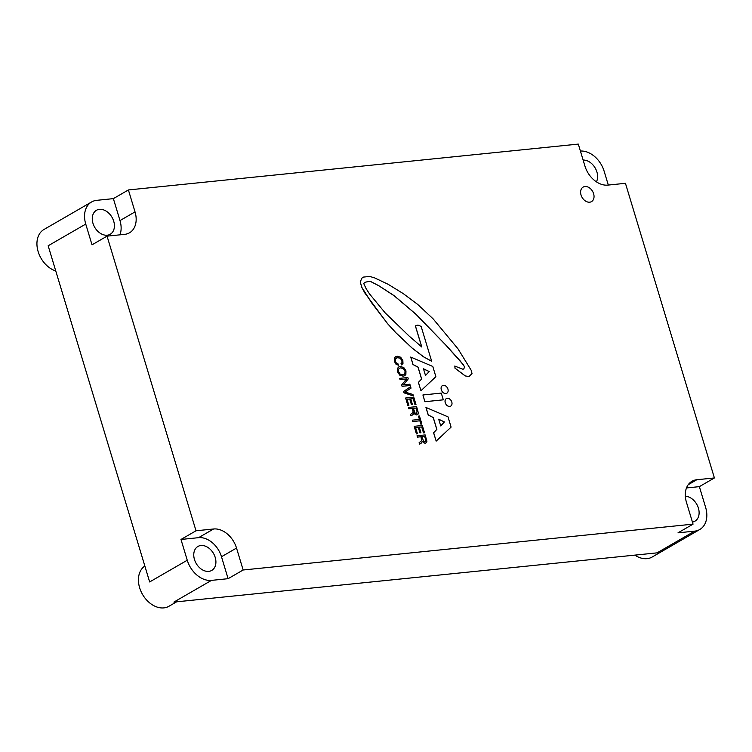 <?xml version="1.0" encoding="UTF-8"?>
<svg xmlns="http://www.w3.org/2000/svg" width="752" height="752" viewBox="0 0 752 752"><rect width="100%" height="100%" fill="white"/><g stroke="black" fill="none" stroke-linecap="round" stroke-linejoin="round"><path stroke-width="1.13" d="M425.5 375.502L429.148 371.563L423.489 368.847M444.366 421.966L438.689 419.184L440.719 425.923L444.366 421.966L438.707 419.249M404.106 374.393L404.886 373.584L405.008 371.027L403.392 368.612L400.675 367.878L399.397 368.245L398.607 369.072L398.494 371.638L400.111 374.045L402.818 374.769L404.134 374.374L404.943 373.556L405.055 370.999L403.439 368.583L400.722 367.85L399.425 368.236M416.317 413.591L417.05 411.278L416.082 408.073L413.346 408.355M424.861 441.885L425.594 439.572L424.626 436.376L421.891 436.649L423.649 441.405L425.397 441.715M714.4 477.952L699.36 486.638L705.63 507.403A23.462 16.958 -120 0 1 699.774 529.511A23.462 16.958 -120 0 1 694.66 531.138L678.013 532.83L693.053 524.144L686.426 502.204A22.203 16.055 -120 0 1 691.972 481.28A22.203 16.055 -120 0 1 696.803 479.738L714.4 477.952L625.448 183.309L607.851 185.105A22.203 16.055 -120 0 1 584.934 166.042L578.307 144.093L128.404 189.946L135.031 211.885A22.203 16.055 -120 0 1 129.485 232.81A22.203 16.055 -120 0 1 124.644 234.351L107.057 236.147L92.017 244.832L85.747 224.068A23.462 16.958 -120 0 1 91.603 201.959A23.462 16.958 -120 0 1 96.717 200.333L113.373 198.631L128.404 189.946M196.009 530.78L213.606 528.985A22.203 16.055 -120 0 1 236.523 548.058L243.15 569.997L228.11 578.683L211.462 580.384A23.462 16.958 -120 0 1 187.248 560.231L180.978 539.466L196.009 530.78L107.057 236.147M693.053 524.144L243.15 569.997M449.715 406.447A4.333 3.13 60 0 0 450.664 406.146A4.333 3.13 60 0 0 450.683 406.127L450.711 406.118A4.333 3.13 -120 0 1 449.762 406.418A4.333 3.13 -120 0 1 445.522 403.326A4.333 3.13 -120 0 1 446.378 398.607A4.333 3.13 60 0 0 446.321 398.635A4.333 3.13 60 0 0 445.475 403.354A4.333 3.13 60 0 0 449.715 406.447M420.951 390.72L418.385 382.392L421.59 379.008L418.009 367.145L413.008 364.588L410.724 357.05L432.785 366.44L435.878 376.696L420.951 390.72L418.432 382.364L421.646 378.98L418.065 367.117L413.055 364.56L410.78 357.021M436.169 441.114L433.594 432.795L436.809 429.401L433.227 417.548L428.217 414.991L425.942 407.443L448.004 416.843L451.097 427.098L436.169 441.114L433.65 432.767L436.856 429.373L433.274 417.52L428.273 414.963L425.999 407.415M404.745 375.699L403.185 376.188L399.726 375.135L397.526 371.77L397.629 368.16L398.757 366.938L400.308 366.459L403.768 367.512L405.977 370.886L405.873 374.487L404.745 375.699L403.232 376.15L399.782 375.107L397.573 371.742L397.676 368.132L398.757 366.938M413.393 395.947L404.04 392.864L403.617 391.482L410.601 386.688L411.034 388.117L405.037 392.027L412.97 394.518L413.393 395.947L404.087 392.835L403.674 391.454L410.601 386.688M417.971 414.333L416.73 414.963L417.915 414.361L416.73 414.963L415.142 414.502L413.957 412.886L412.951 414.643L411.043 415.884L410.611 414.437L413.168 412.312L412.378 408.43L408.9 408.787L408.496 407.443L416.617 406.616L418.366 413.045L417.971 414.333L416.787 414.935L415.198 414.474L413.957 412.886M411.043 415.884L410.554 414.465L413.121 412.35L413.074 410.94L412.322 408.458L408.853 408.815L408.496 407.443M424.523 432.795L423.508 432.917L421.703 426.939L419.278 427.192L420.96 432.757L419.992 432.851L418.309 427.268L415.555 427.54L417.435 433.754L416.467 433.857L414.192 426.309L422.314 425.482L424.523 432.795L423.555 432.889L421.75 426.91L419.268 427.164M420.96 432.757L419.945 432.879L418.253 427.296L415.565 427.568M417.435 433.754L416.42 433.885L414.192 426.309M426.506 442.637L425.331 443.238L423.733 442.778L422.502 441.189L421.496 442.947L419.588 444.188L419.155 442.731L421.712 440.616L420.923 436.724L417.445 437.081L417.04 435.746L425.162 434.919L426.91 441.339L426.506 442.637L425.275 443.266L426.459 442.665L425.275 443.266L423.686 442.806L422.445 441.217M419.588 444.188L419.099 442.759L421.665 440.644L421.618 439.243L420.866 436.762L417.398 437.109L417.04 435.746M419.437 419.437L418.441 416.138L419.456 416.016L421.881 424.034L420.913 424.128L419.898 420.782L412.745 421.505L412.34 420.161L419.494 419.428L418.488 416.11M421.881 424.034L420.866 424.156L419.851 420.81L412.698 421.534L412.34 420.161M415.978 404.491L414.963 404.623L413.158 398.645L410.733 398.889L412.416 404.454L411.447 404.557L409.765 398.964L407.011 399.246L408.891 405.46L407.922 405.554L405.648 398.005L413.769 397.178L415.978 404.491L415.01 404.595L413.205 398.616L410.724 398.87M412.416 404.454L411.4 404.585L409.708 398.992L407.02 399.265M408.891 405.46L407.875 405.582L405.648 398.005M410.235 385.475L402.066 386.331L401.653 384.958L406.456 378.999L400.045 379.647L399.716 378.35L407.838 377.523L408.251 378.895L403.439 384.845L409.849 384.197L410.235 385.475L402.113 386.302L401.7 384.921L406.503 378.97L400.092 379.619L399.716 378.35M402.029 364.711L401.446 364.936L401.023 363.564L402 362.605L401.878 360.659L400.299 358.309L397.592 357.661L396.21 358.055M401.023 363.564L402.047 362.577L401.935 360.631L400.346 358.281L397.639 357.632L395.486 358.77L395.364 361.28L396.407 363.15L397.987 363.846L398.41 365.228L395.966 364.184L394.396 361.411L394.499 357.867L395.571 356.749L397.225 356.241L400.675 357.209L402.846 360.528L402.978 363.413L401.493 364.908L401.465 363.385M443.313 399.829L424.889 401.737L422.906 394.969L441.283 393.099L443.313 399.829L424.936 401.709L422.906 394.969M421.722 346.954L415.395 326.001L416.091 325.531M463.721 369.053L464.642 366.882L460.346 361.092L445.861 345.065L415.941 314.214L394.104 295.649L378.829 285.722L370.003 281.154L365.481 282.169L363.677 283.448L366.13 288.665L369.429 293.797L385.221 312.945L409.135 336.069L421.797 347.001L415.442 325.973C417.134 324.714 419.08 324.977 421.252 326.772L431.676 361.27L423.592 356.852L412.312 348.27L395.806 332.722L387.468 323.567L364.899 293.083L361.891 287.555L360.18 281.887L361.928 278.099L363.254 277.112L369.74 276.445L374.637 277.892L388.154 284.294L403.222 293.6L417.614 304.353L433.143 318.886L458.015 348.862L471.184 370.266L472.012 373.575L468.985 376.611L465.253 375.897L455.035 368.189L454.819 366.027L462.32 369.091L463.721 369.053L464.586 366.91L463.326 364.748L445.814 345.093L415.884 314.242L394.057 295.686L378.782 285.751L369.946 281.182L365.444 282.188M468.985 376.611L465.206 375.925L454.988 368.217L454.819 366.027M442.411 385.626A4.39 3.177 60 0 0 442.383 385.644A4.39 3.177 60 0 0 441.527 390.42A4.39 3.177 60 0 0 445.823 393.55A4.39 3.177 60 0 0 446.782 393.249A4.39 3.177 60 0 0 446.81 393.23M581.042 195.003A8.375 6.054 60 0 0 591.514 201.611L591.523 201.611A8.375 6.054 -120 0 1 581.042 194.994A8.375 6.054 -120 0 1 583.138 187.098A8.375 6.054 60 0 0 583.129 187.107A8.375 6.054 60 0 0 581.042 195.003M211.462 580.384L173.872 602.098L657.069 552.861L694.66 531.138M85.747 224.068L48.156 245.782L149.657 581.954L187.248 560.231M692.423 522.067A13.827 9.992 60 0 0 694.951 521.164A13.827 9.992 60 0 0 698.411 508.136A13.827 9.992 60 0 0 685.326 496.226M92.975 223.325A13.827 9.992 60 0 0 110.262 234.239A13.827 9.992 60 0 0 113.712 221.22A13.827 9.992 60 0 0 96.425 210.306A13.827 9.992 60 0 0 92.975 223.325M596.421 181.852A13.827 9.992 60 0 0 596.909 171.973A13.827 9.992 60 0 0 583.129 160.063M194.467 559.497A13.827 9.992 60 0 0 211.754 570.411A13.827 9.992 60 0 0 215.204 557.382A13.827 9.992 60 0 0 197.917 546.469A13.827 9.992 60 0 0 194.467 559.497M580.403 151.049A23.462 16.958 -120 0 1 604.138 171.23L608.312 185.058M634.848 555.126A23.462 16.958 60 0 0 652.163 557.025L699.774 529.511M144.845 566.04A23.462 16.958 60 0 0 139.628 587.744A23.462 16.958 60 0 0 168.956 606.262L176.654 601.816M91.603 201.959L43.992 229.473A23.462 16.958 60 0 0 38.136 251.582A23.462 16.958 60 0 0 55.761 270.964M119.944 234.831A22.203 16.055 60 0 0 119.991 220.58L113.373 198.631M228.11 578.683L221.492 556.743A22.203 16.055 60 0 0 198.566 537.671L180.978 539.466M699.36 486.638L686.473 487.954M446.321 398.635L446.378 398.607A4.333 3.13 -120 0 1 451.256 400.797A4.333 3.13 -120 0 1 450.711 406.118M429.204 371.535L423.47 368.781L425.5 375.521L429.148 371.563M440.719 425.923L444.423 421.938M416.373 413.562L417.097 411.25L416.129 408.045L413.337 408.336L415.104 413.111L416.852 413.421M424.908 441.856L425.641 439.544L424.673 436.348L421.881 436.63M402 364.72L401.446 364.936M398.41 365.228L396.013 364.156L394.452 361.383L394.546 357.839L395.571 356.749M415.395 326.001L416.063 325.55M431.676 361.27L423.649 356.824L412.359 348.242L395.853 332.694L387.524 323.539L371.714 302.924L361.938 287.527L360.236 281.859L361.985 278.071L363.254 277.112M445.87 393.522A4.39 3.177 -120 0 1 441.574 390.391A4.39 3.177 -120 0 1 442.439 385.616A4.39 3.177 -120 0 1 447.384 387.825A4.39 3.177 -120 0 1 446.829 393.221A4.39 3.177 -120 0 1 445.87 393.522M583.138 187.098L583.129 187.107A8.375 6.054 -120 0 1 592.576 191.328A8.375 6.054 -120 0 1 591.523 201.611M135.031 211.885L119.991 220.58M213.606 528.985L198.566 537.671M236.523 548.058L221.492 556.743M696.803 479.738L688.212 484.702"/></g></svg>
